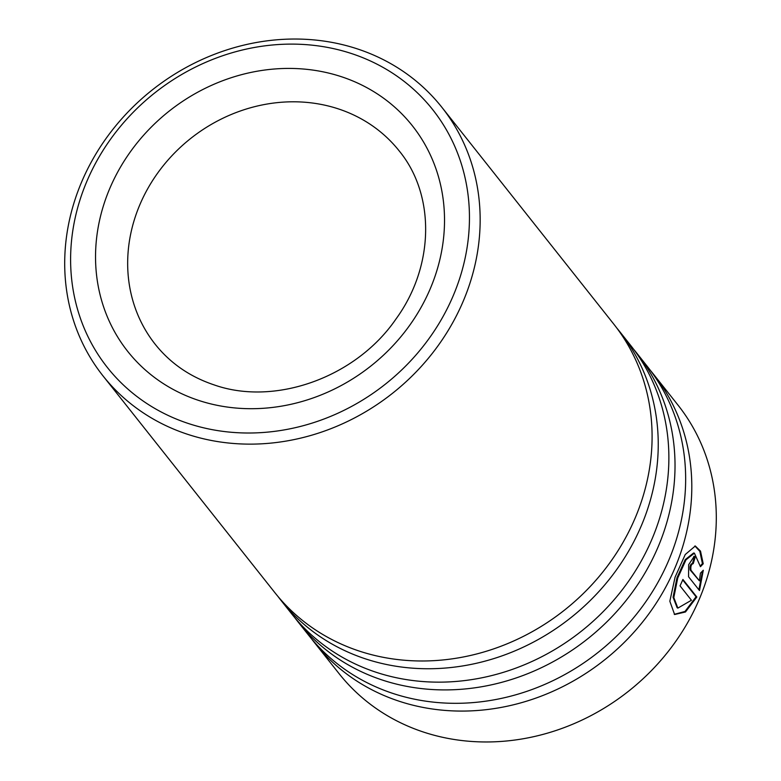 <?xml version="1.0" encoding="UTF-8"?>
<svg xmlns="http://www.w3.org/2000/svg" width="781" height="781" viewBox="0 0 781 781"><rect width="100%" height="100%" fill="white"/><g stroke="black" fill="none" stroke-linecap="round" stroke-linejoin="round"><path stroke-width="1.17" d="M351.274 53.479A207.551 185.741 -38.4 0 0 87.911 178.917A207.551 185.741 -38.4 0 0 188.787 423.644A207.551 185.741 -38.4 0 0 452.15 298.205A207.551 185.741 -38.4 0 0 351.274 53.479M187.801 434.373A216.2 193.483 141.6 0 1 103.014 375.905A216.2 193.483 141.6 0 1 111.781 130.788A216.2 193.483 141.6 0 1 357.063 48.793A216.2 193.483 141.6 0 1 441.841 107.261A216.2 193.483 141.6 0 1 433.084 352.377A216.2 193.483 141.6 0 1 187.801 434.373M311.639 638.917A216.2 193.483 -38.4 0 0 314.665 642.841L339.159 673.739A216.2 193.483 -38.4 0 0 423.937 732.207A216.2 193.483 -38.4 0 0 669.219 650.212A216.2 193.483 -38.4 0 0 677.986 405.095L653.492 374.206A216.2 193.483 -38.4 0 0 650.358 370.37M103.014 375.905L274.951 592.75A216.2 193.483 -38.4 0 0 359.729 651.227A216.2 193.483 -38.4 0 0 605.011 569.232A216.2 193.483 -38.4 0 0 613.778 324.115L441.841 107.261M278.075 596.586A216.2 193.483 -38.4 0 0 281.101 600.511A216.2 193.483 -38.4 0 0 365.879 658.988A216.2 193.483 -38.4 0 0 611.162 576.983A216.2 193.483 -38.4 0 0 619.929 331.866A216.2 193.483 -38.4 0 0 616.795 328.04M281.101 600.511L291.733 613.915A216.2 193.483 -38.4 0 0 376.51 672.392A216.2 193.483 -38.4 0 0 621.793 590.397A216.2 193.483 -38.4 0 0 630.56 345.28L619.929 331.866M294.857 617.751A216.2 193.483 -38.4 0 0 297.883 621.676A216.2 193.483 -38.4 0 0 382.661 680.153A216.2 193.483 -38.4 0 0 627.944 598.148A216.2 193.483 -38.4 0 0 636.71 353.032A216.2 193.483 -38.4 0 0 633.576 349.205M297.883 621.676L308.515 635.08A216.2 193.483 -38.4 0 0 393.292 693.557A216.2 193.483 -38.4 0 0 638.575 611.562A216.2 193.483 -38.4 0 0 647.342 366.445L636.71 353.032M314.665 642.841A216.2 193.483 -38.4 0 0 399.442 701.318A216.2 193.483 -38.4 0 0 644.725 619.323A216.2 193.483 -38.4 0 0 653.492 374.206M695.227 557.009A216.2 193.483 -38.4 0 1 693.216 563.638C691.224 564.214 690.482 566.41 691 570.228L699.395 580.82L700.43 573.166L703.3 570.247L699.483 590.543L688.559 576.759L688.666 564.683L694.211 556.336L695.227 557.009L693.792 556.336M693.216 563.638L692.425 563.482C690.433 564.048 689.691 566.235 690.209 570.042L699.395 580.82M703.232 563.765L700.459 566.703L694.387 553.143L685.991 559.821L677.732 578.028L673.808 597.543L677.869 608.106L691.429 600.238L680.036 585.857A216.2 193.483 -38.4 0 0 682.906 579.453L696.828 597.016L685.474 611.982L674.608 614.52L669.834 601.243L675.087 577.149L685.24 554.53L695.305 545.997L700.508 551.122L703.232 563.765L702.422 563.638L700.372 565.835M694.387 553.143L693.577 553.016L685.191 559.665L676.971 577.803L673.076 597.25L677.156 607.774L677.869 608.106M682.701 579.922L696.066 596.772L685.005 611.464L674.267 614.335M696.828 597.016L696.066 596.772M694.895 545.968L699.835 551.337L702.422 563.638M702.461 571.116L698.897 589.801M692.474 563.335A215.331 192.712 -38.4 0 0 694.426 556.873M338.163 108.823A155.663 139.311 -38.4 0 0 161.56 167.856A155.663 139.311 -38.4 0 0 155.253 344.343C170.424 363.331 190.076 376.852 214.209 384.926C274.785 406.305 355.863 377.633 396.006 318.97C434.812 265.735 435.124 194.537 399.198 150.918A155.663 139.311 -38.4 0 0 338.163 108.823M198.94 400.507A181.612 162.526 141.6 0 1 110.677 186.376A181.612 162.526 141.6 0 1 341.121 76.616A181.612 162.526 141.6 0 1 429.384 290.747A181.612 162.526 141.6 0 1 198.94 400.507M691 570.228L690.209 570.042"/></g></svg>
